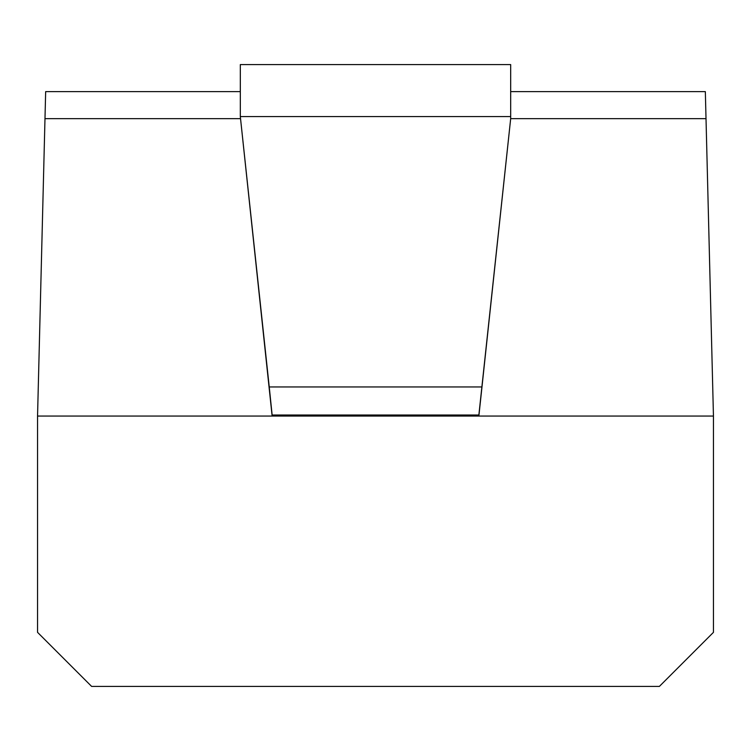 <?xml version="1.0" encoding="UTF-8"?>
<svg xmlns="http://www.w3.org/2000/svg" width="751" height="751" viewBox="0 0 751 751"><rect width="100%" height="100%" fill="white"/><g stroke="black" fill="none" stroke-linecap="round" stroke-linejoin="round"><path stroke-width="1.13" d="M91.622 686.414L659.378 686.414L713.45 632.342L713.45 416.054L37.55 416.054L37.55 632.342L91.622 686.414M713.45 416.054L706.015 118.658L510.68 118.658L478.866 416.054L272.134 416.054L240.32 116.574L240.545 118.658L44.985 118.658L37.55 416.054M706.015 118.658L705.339 91.622L510.68 91.622M240.32 91.622L45.661 91.622L44.985 118.658M481.757 386.953L269.243 386.953L240.32 116.574L240.32 64.586L510.68 64.586L510.68 118.658L478.866 415.012L272.134 415.012L272.134 416.054M478.866 416.054L478.866 415.012M269.243 386.953L272.134 415.012M240.32 116.574L510.68 116.574"/></g></svg>
